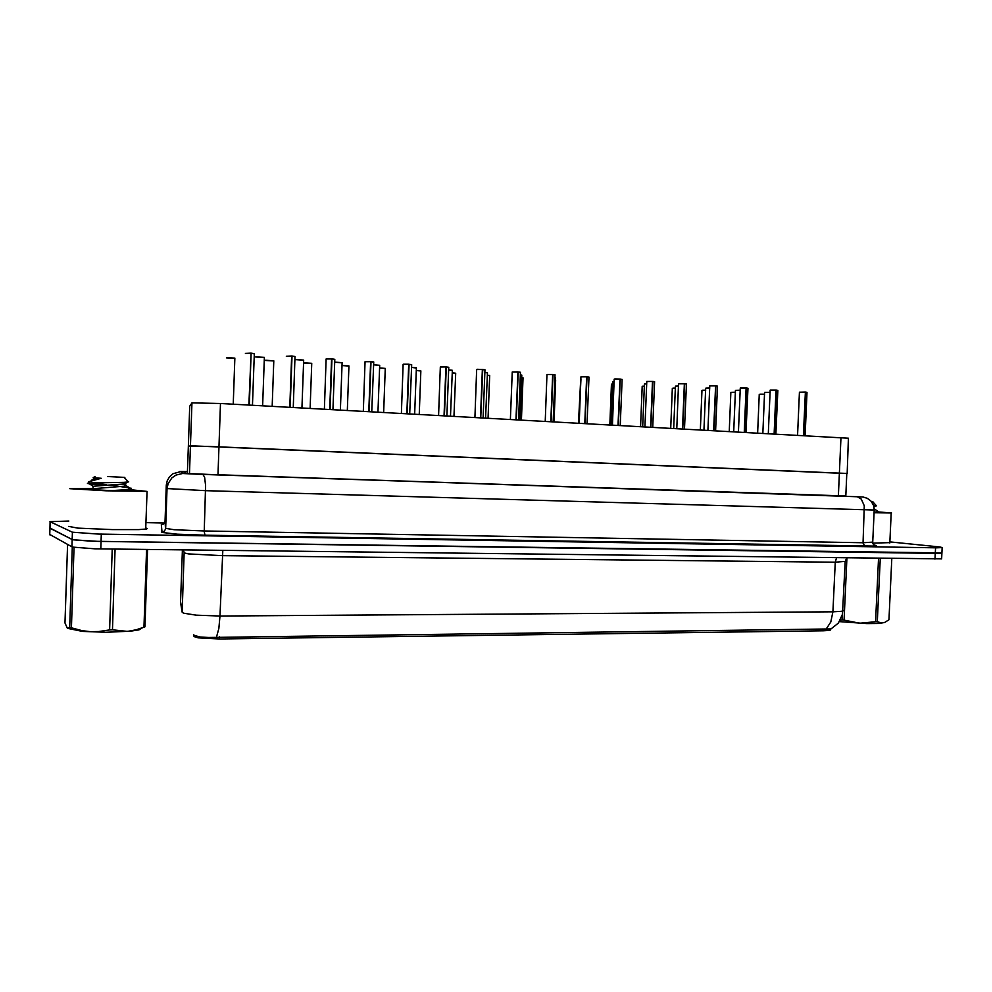 <?xml version="1.0" encoding="UTF-8"?>
<svg xmlns="http://www.w3.org/2000/svg" width="992" height="992" viewBox="0 0 992 992"><rect width="100%" height="100%" fill="white"/><g stroke="black" fill="none" stroke-linecap="round" stroke-linejoin="round"><path stroke-width="1.49" d="M187.401 473.494L188.331 446.226L190.786 445.792L847.118 473.519L848.408 438.39M193.626 634.706L194.234 636.641L198.202 637.794L219.368 639.022L823.422 630.788L829.138 630.404L830.23 629.486M189.484 473.63L191.915 402.839L189.708 406.162L188.331 446.226L208.357 446.425L846.808 473.494L845.779 496.298M191.915 402.839L220.46 403.446L848.42 438.191M195.077 635.624L200.124 637L208.58 637.459L831.098 628.99M941.619 558.558L941.879 552.953L92.38 541.272L72.701 539.722L49.935 528.017M941.606 558.868L95.009 548.774L72.453 547.076L49.736 534.502M187.463 471.746L183.855 471.758L186.062 473.382L214.396 474.697L845.792 495.988M889.861 541.942L939.821 546.964L942.301 547.572L936.274 547.77L98.382 534.018L72.428 532.208L50.022 521.668L68.808 521.073M942.127 547.609L941.867 553.238L936.708 553.437L98.146 541.434L72.701 539.722L49.935 528.265L49.724 534.762M254.287 353.834L251.1 353.127L254.25 353.648M250.728 353.102L245.384 353.338M295.033 356.686L292.008 356.004L294.984 356.5M291.648 355.979L286.304 356.227M334.825 359.464L331.948 358.819L334.763 359.29M326.405 358.732L331.613 358.93L326.083 358.93L324.396 409.175M373.674 362.179L370.946 361.559L373.612 362.006M365.416 361.472L370.624 361.671L365.056 361.683L363.357 411.32M411.63 364.833L409.088 364.374L411.556 364.672M403.236 364.312L408.729 364.349L403.136 364.362L401.413 413.404M131.378 489.738L147.014 491.375L105.97 490.767L69.849 488.696L93.409 488.411M145.774 527.992L147.312 528.5L146.642 528.934L138.768 529.592L112.468 529.654L77.723 528.091L68.634 526.343M130.721 490.184L134.962 490.643L132.159 490.891L107.322 490.445L84.816 489.254L92.988 488.808M877.808 511.81L891.61 513L874.113 512.765M889.836 542.587L872.774 543.07M877.957 512.132L880.623 512.542L874.126 512.492M141.645 628.221L139.178 629.808L130.857 631.222L105.946 632.326L82.485 631.358L67.902 628.494M147.585 549.456L144.981 626.845L142.55 627.738M144.981 626.845L144.014 627.13L146.63 549.444M115.084 549.06L112.418 629.821L127.509 631.346L136.214 629.846L144.014 627.13M112.418 629.821L109.579 629.858L112.257 549.035M112.518 490.606L127.36 489.639L131.378 488.337L111.129 485.026M126.852 490.904L130.932 490.098L130.522 489.093M106.454 484.53L91.475 482.992M103.751 485.448L89.392 483.898L93.236 486.34M88.3 483.699L87.408 483.364L89.044 483.03L88.3 482.695M107.694 476.482L124.818 477.338L107.694 476.482M127.559 481.058L128.687 481.814L123.851 482.422L89.044 483.03M88.722 481.777L101.122 478.293L93.136 477.784L95.158 476.358M74.04 547.41L71.436 627.849L69.725 627.589L72.329 547.038M71.436 627.849L82.138 630.689L90.334 631.693L98.654 631.569L109.579 629.858M67.543 544.484L65.013 623.013L67.332 628.159L69.725 627.589M93.397 488.709L92.826 486.65L93.756 486.229L122.686 484.046L126.021 483.191L125.426 482.323M91.599 489.75L94.848 488.498L124.062 486.204L126.133 485.237L122.896 484.009M91.301 480.413L93.719 479.024L101.122 478.293M884.566 622.505L879.048 623.484L866.834 623.621L839.381 621.637M880.226 558.409L877.312 621.699L881.64 623.026L884.814 622.406L888.919 619.727L891.758 558.558M877.312 621.699L875.564 621.724L878.49 558.397M874.138 512.194L877.87 511.574L876.94 510.706M871.41 501.667L873.022 501.816L871.546 501.84M876.097 505.362L873.754 506.118M846.932 558L844.093 620.174L842.072 619.963L842.307 614.953M844.093 620.174L859.667 623.174L875.564 621.724M840.137 620.384L842.072 619.963M448.719 367.437L446.301 366.99L448.644 367.263M440.423 366.928L445.954 366.966L440.324 366.99L438.588 415.462M484.976 369.966L482.682 369.545L484.89 369.805M477.14 369.322L482.335 369.52L476.681 369.532L474.932 417.458M520.416 372.446L518.233 372.05L520.329 372.298M512.43 371.963L517.911 372.025L512.219 372.037L510.446 419.405M555.074 374.877L553.003 374.492L554.974 374.716M547.187 374.418L552.68 374.468L546.964 374.48L545.178 421.327M588.988 377.245L587.016 376.886L588.876 377.096M581.163 376.811L586.694 376.861L580.94 376.873L579.154 423.187M622.158 379.564L619.95 379.105M614.271 379.167L619.963 379.204L614.184 379.229L612.386 425.022M654.621 381.833L652.513 381.399M646.945 381.436L652.525 381.486L646.722 381.498L644.899 426.808M686.39 384.065L684.691 383.755L686.266 383.929M678.788 383.668L684.393 383.73L678.553 383.743L676.73 428.569M715.877 385.938L717.514 386.148L715.877 385.938L713.942 430.615M710.433 385.714L715.592 385.925L709.726 385.938L707.891 430.28M746.418 388.095L747.98 388.281L746.418 388.095L744.484 432.289M740.478 388.008L746.133 388.07L740.243 388.083L738.408 431.954M776.327 390.191L777.815 390.377L776.327 390.191L774.392 433.938M770.375 390.116L776.054 390.178L770.139 390.178L768.292 433.603M807.042 392.51L805.566 392.125L806.992 392.348M799.651 392.175L805.355 392.237L799.416 392.249L797.568 435.215M836.541 557.876L835.202 562.241L222.096 555.694L188.455 553.871L184.314 552.941L183.433 549.903M845.184 561.373L835.202 562.241L832.945 611.766L841.34 611.32L843.2 610.787L842.952 610.142M180.594 601.512L182.106 612.225L183.532 613.18L196.106 615.152L220.001 616.007L218.835 628.469L216.566 637.075M826.038 629.126L830.85 622.009L832.945 611.766L220.001 616.007L222.791 550.374M182.354 549.89L180.569 602.218L181.784 609.981M187.463 471.584L181.4 471.485L183.694 473.519L199.293 474.3L845.792 495.963M874.237 510L205.629 490.618L167.065 488.535L165.714 528.339L174.245 529.666L204.228 530.993L863.052 542.711L872.762 542.165M864.925 546.121L863.052 543.07L864.305 505.846L861.366 499.063L857.286 496.794L863.065 497.042L867.38 498.381L871.075 501.27L873.53 505.424L874.237 510.173L872.749 542.537L873.481 544.633L876.01 545.625L873.952 545.092L876.258 545.662L874.535 546.034L204.922 535.184L204.216 531.439L205.629 485.41L204.575 477.127L202.889 474.424M204.922 535.184L177.345 534.142L162.118 532.481L161.324 524.644L163.271 524.16M181.387 471.498L173.141 473.618L169.607 476.644L167.239 480.624L166.321 485.125L165.069 521.606L163.63 523.937L161.324 524.644M165.094 521.209L165.59 529.207L164.102 531.352L161.56 532.134M183.681 473.506L857.15 496.781M179.304 471.572L180.631 471.485L182.85 473.494L176.117 475.032L171.864 477.946L168.082 483.575L167.065 488.535L166.321 485.125M264.368 357.504L255.725 357.046M255.824 356.884L264.318 357.318M234.906 358.298L226.374 357.839M226.523 357.579L234.844 358.124M365.267 361.609L370.599 361.534M303.664 360.232L295.219 359.65M301.94 407.935L303.676 360.071L295.368 359.513L303.651 360.046M342.104 362.886L334.713 362.254M340.355 410.043L342.104 362.737L334.726 362.13L342.079 362.7M379.663 365.478L373.575 364.87M377.915 412.114L379.663 365.341L373.575 364.746L379.638 365.292M476.904 369.47L482.298 369.396M416.38 368.02L411.531 367.462M414.619 414.135L416.392 367.883L411.531 367.325L416.355 367.834M452.29 370.5L448.62 370.004M450.529 416.107L452.302 370.363L448.632 369.867L452.265 370.314M487.419 372.918L484.877 372.508M485.646 418.041L487.419 372.781L484.877 372.384L487.382 372.744M620.248 425.456L622.158 379.44L620.223 379.093L622.034 379.428M652.699 427.242L654.621 381.734L652.773 381.387L654.497 381.697M521.78 375.298L520.316 374.976M519.994 419.938L521.78 375.174L520.316 374.852L521.742 375.125M553.61 421.786L555.371 377.444M580.94 379.452L578.82 423.175M614.184 381.66L612.796 381.796L611.097 424.948M646.71 383.854L644.416 383.991L642.704 426.696M717.501 386.235L715.579 430.702M715.827 385.814L717.464 386.074M709.95 385.863L715.815 385.814M747.968 388.368L746.046 432.376M746.356 387.971L747.918 388.207M777.815 390.464L775.88 434.025M776.277 390.067L777.765 390.29M678.54 386.012L675.378 386.136L673.667 428.395M709.714 388.145L705.709 388.232L703.985 430.069M705.944 388.17L709.714 388.033L705.783 388.207M740.23 390.24L735.432 390.302L733.696 431.694M770.114 392.311L764.547 392.336L762.811 433.306M273.767 360.964L265.41 360.518M265.422 360.48L273.73 360.778M311.761 363.556L303.564 363.01M303.726 362.874L311.736 363.382M348.936 366.098L342.004 365.502M347.299 410.428L348.936 365.961L342.004 365.366L348.911 365.912M385.293 368.578L379.564 368.007M383.644 412.436L385.293 368.454L379.576 367.883L385.256 368.404M420.856 371.008L416.293 370.475M419.194 414.383L420.856 370.884L416.293 370.351L420.819 370.834M455.65 373.376L452.203 372.918M453.989 416.305L455.663 373.265L452.203 372.794L455.626 373.203M489.713 375.708L487.32 375.323M488.039 418.178L489.726 375.596L487.332 375.199L489.688 375.534M523.057 377.989L521.68 377.679M521.383 420.013L523.069 377.878L521.693 377.568L523.032 377.816M554.032 421.811L555.669 380.048M580.506 381.97L578.497 423.162M612.796 384.09L611.494 384.202L609.882 424.886M644.403 386.198L642.246 386.31L640.634 426.572M675.366 388.281L672.378 388.393L670.753 428.234M672.998 388.182L675.378 388.157L672.44 388.356M705.696 390.327L701.914 390.414L700.29 429.858M702.572 390.203L705.696 390.216L701.976 390.377M735.407 392.348L730.868 392.398L729.232 431.458M731.104 392.336L735.419 392.237L730.93 392.373M764.534 394.332L759.264 394.345L757.628 433.02M759.984 394.146L764.534 394.221L759.314 394.32M846.647 558L845.159 561.559L842.468 614.234L838.314 623.112L830.639 629.213M252.476 405.207L254.299 353.66L251.112 353.127L248.918 405.021M255.725 356.959L264.343 357.356L262.62 405.765M233.256 404.153L234.868 358.162L226.498 357.579M293.21 407.452L295.046 356.512L291.673 356.066M332.977 409.646L334.825 359.302L331.613 358.868M326.194 358.881L331.588 358.794M371.814 411.779L373.674 362.006L370.624 361.596M409.758 413.875L411.63 364.672L408.729 364.275M403.496 364.151L408.692 364.213M93.744 477.871L93.707 479.024M125.525 483.426L125.451 485.832M125.996 485.547L131.118 488.82M127.621 482.075L124.57 483.699M129.543 490.494L128.749 490.916M874.225 508.958L878.044 511.413M876.147 505.87L873.964 506.986M446.846 415.908L448.731 367.288L445.954 366.891M440.733 366.767L445.916 366.829M483.092 417.905L484.976 369.83L482.335 369.446M518.531 419.852L520.428 372.322L517.898 371.938M512.306 371.988L517.861 371.888M553.176 421.761L555.086 374.753L547.051 374.443M587.078 423.634L588.988 377.134L586.681 376.774M581.027 376.836L586.644 376.724M614.767 378.994L619.926 379.068M646.796 381.461L652.476 381.362M684.468 428.99L686.402 383.966L684.381 383.631M678.627 383.706L684.344 383.606M709.801 385.9L710.421 385.714M740.317 388.046L746.083 387.946M770.201 390.154L775.992 390.054M805.12 435.637L807.054 392.423L805.343 392.138M799.478 392.212L805.306 392.113M272.13 406.298L273.755 360.815L265.546 360.257M310.136 408.382L311.773 363.419L303.701 362.874M146.99 522.623L164.548 522.97M251.137 353.276L249.314 405.034M292.057 356.153L290.21 407.29M291.673 356.116L289.825 407.266M331.998 358.955L330.138 409.485M331.613 358.93L329.766 409.46M370.996 361.696L369.123 411.63M370.624 361.671L368.764 411.618M409.088 364.374L407.216 413.726M408.729 364.349L406.856 413.714M446.301 366.99L444.416 415.772M445.954 366.966L444.069 415.76M482.682 369.545L480.785 417.781M482.335 369.52L480.45 417.756M518.233 372.05L516.336 419.74M517.911 372.025L516.001 419.715M553.003 374.492L551.093 421.65M552.68 374.468L550.771 421.625M587.016 376.886L585.094 423.522M586.694 376.861L584.784 423.497M620.273 379.217L618.363 425.357M619.963 379.204L618.041 425.332M652.835 381.511L650.901 427.143M652.525 381.486L650.603 427.13M684.691 383.755L682.756 428.891M684.393 383.73L682.459 428.879M715.592 385.925L713.657 430.602M746.133 388.07L744.198 432.276M776.054 390.178L774.12 433.926M805.628 392.249L803.694 435.55M805.355 392.237L803.421 435.538M193.924 636.256L193.973 634.93M217.98 474.821L220.46 403.446M838.339 496.037L840.993 437.608M219.368 639.022L219.43 636.926M823.422 630.788L823.496 629.052M182.106 612.225L184.152 552.755M935.022 559.079L935.555 547.758M100.787 548.886L101.271 534.08M71.957 546.89L72.428 532.208M50.146 521.755L49.935 528.265M830.205 630.106L830.242 629.275M184.624 472.366L184.648 471.721M147.014 491.375L145.737 529.096M891.2 513.062L889.824 542.996M138.248 630.044L142.588 627.713M130.522 489.056L130.485 490.259M124.161 477.388L128.352 481.926M877.821 511.599L877.771 512.542M872.848 501.84L876.469 505.771"/></g></svg>
